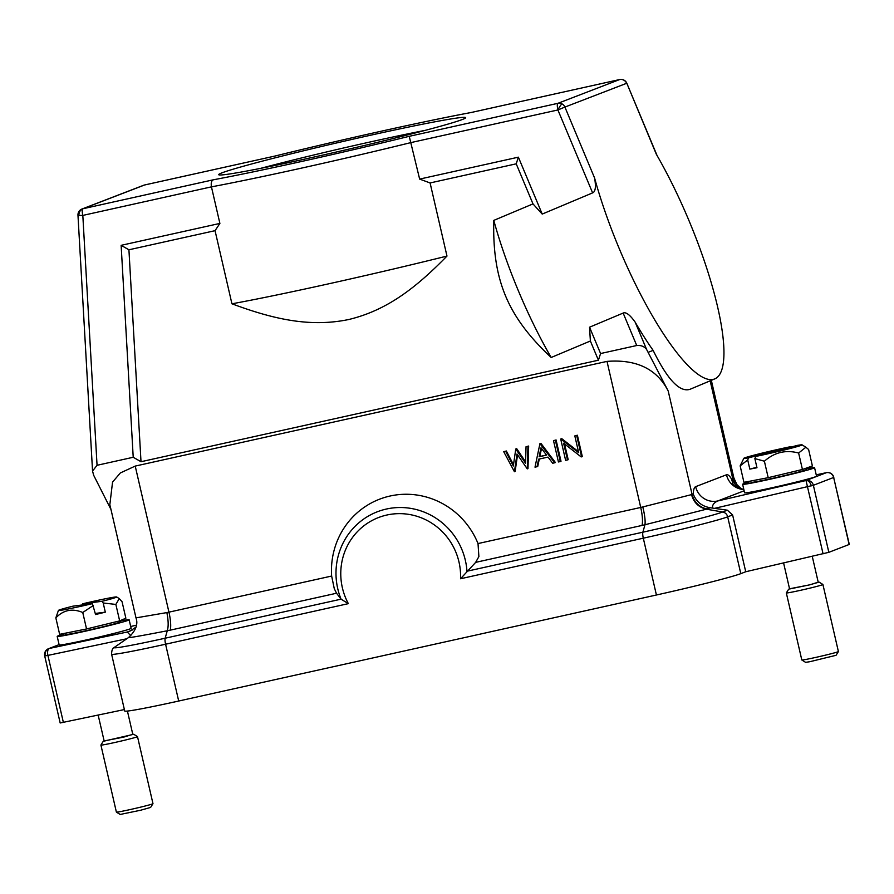 <?xml version="1.0" encoding="UTF-8"?>
<svg xmlns="http://www.w3.org/2000/svg" width="894" height="894" viewBox="0 0 894 894"><rect width="100%" height="100%" fill="white"/><g stroke="black" fill="none" stroke-linecap="round" stroke-linejoin="round"><path stroke-width="1.34" d="M124.378 709.568L60.177 722.978L44.7 655.939L47.907 655.403A6.258 3.006 -101.9 0 1 49.394 648.441A6.258 6.079 -111.1 0 0 48.544 648.698A6.258 6.258 0 0 0 44.7 655.939M826.592 472.647A6.258 3.006 78.1 0 0 826.436 472.669A6.258 3.006 78.1 0 0 826.324 472.702A6.258 6.079 68.9 0 1 833.655 477.474L849.3 544.424L828.839 552.324L745.73 571.747L740.802 573.646A71.967 2.492 167 0 1 656.419 595.002L178.699 701.03A71.967 2.492 167 0 1 124.713 711.009L111.594 654.184A71.967 2.492 -13 0 0 165.58 644.216L348.358 603.651L341.061 599.17L336.546 593.236L334.278 588.654L331.64 576.049A78.225 75.934 68.9 0 1 390.108 496.014A78.225 75.934 68.9 0 1 478.022 543.563L478.882 556.571L475.664 562.36L460.533 578.753A61.474 59.674 -111.1 0 0 386.856 515.022A61.474 59.674 -111.1 0 0 348.358 603.651M135.81 627.264L129.731 631.265A18.774 18.226 68.9 0 1 127.205 632.024L130.803 635.668M136.771 617.743L166.865 612.591C168.452 620.659 168.586 626.716 167.256 630.773C138.95 636.249 126.3 638.417 129.317 637.277M460.533 578.753L643.3 538.188A71.967 2.492 -13 0 0 727.682 516.833A6.258 6.079 -111.1 0 0 722.643 511.994A68.033 2.358 167 0 1 642.875 532.187L466.97 571.232A67.285 65.318 -111.1 0 0 465.361 560.382A67.285 65.318 -111.1 0 0 386.376 509.044A67.285 65.318 -111.1 0 0 337.753 588.71A67.285 65.318 -111.1 0 0 341.061 599.17L165.155 638.215A68.033 2.358 167 0 1 114.32 647.39L128.479 637.59C135.765 630.795 138.279 624.258 136.022 618L110.141 505.859M166.865 612.591L168.944 612.155L135.218 466.087L120.366 472.937L112.555 482.101L109.839 504.674M740.802 573.646L727.682 516.833L732.611 514.933L727.347 510.183L722.643 511.994L706.416 509.2L644.976 524.744L642.875 532.187A6.258 1.486 77.5 0 0 643.3 538.188L656.419 595.002M135.218 466.087L607.004 361.388L640.73 507.457L691.531 494.617C693.722 502.529 698.683 507.39 706.416 509.2L710.272 507.758L714.485 508.362L813.361 485.286A6.258 6.079 -111.1 0 0 806.019 480.514L823.083 553.822M727.347 510.183L714.485 508.362M743.83 489.51A18.774 18.226 -111.1 0 1 726.476 474.781L695.655 486.649A18.774 18.226 68.9 0 0 717.681 500.975C713.77 502.853 712.082 505.222 712.619 508.094M814.568 467.674L816.546 476.2A36.922 1.285 167 0 1 815.574 476.737A36.922 1.285 167 0 1 776.54 486.738A36.922 1.285 167 0 1 744.59 492.817L742.623 484.28A36.922 1.285 -13 0 0 774.573 478.212A36.922 1.285 -13 0 0 813.607 468.21A36.922 1.285 -13 0 0 814.568 467.674A36.922 1.285 -13 0 0 806.254 468.758M733.147 484.537L731.627 479.229L733.862 477.899L711.333 380.33M648.541 352.169L653.145 350.392A156.45 37.57 -112.8 0 1 635.176 322.153C629.957 314.833 625.945 311.794 623.152 313.068L589.548 327.204L600.578 353.543L636.729 345.52C641.11 345.151 644.406 346.47 646.619 349.498L668.209 391.036C656.945 369.021 636.539 359.131 607.004 361.388M419.644 179.091L409.24 136.324A172.095 5.967 -13 0 1 213.398 179.783C211.498 180.577 210.839 182.935 211.442 186.857L219.89 223.422L215.052 230.674L231.937 303.804C273.866 319.382 310.106 327.45 348.604 319.549C387.068 310.352 416.146 287.644 446.978 256.075L430.092 182.946L419.644 179.091L518.386 157.165L542.211 214.079L592.61 192.88C595.46 191.763 596.13 186.801 594.588 177.995A156.45 37.57 67.2 0 0 714.552 378.978A156.45 37.57 67.2 0 0 714.809 378.877L689.967 389.315C679.731 392.578 667.449 379.604 653.145 350.392M710.272 507.758C701.958 506.362 696.281 501.78 693.23 494.013C693.431 489.722 694.236 487.264 695.655 486.649M691.531 494.617L692.09 494.449L668.209 391.036M578.463 451.693L561.801 438.686L560.706 439.043L565.623 460.365L568.193 459.684L564.561 443.938M567.489 459.952L563.622 443.212L581.178 456.923L582.307 456.555L577.379 435.222L574.82 435.903L578.697 452.699L560.706 439.043M560.303 461.55L561.007 461.282L556.079 439.949L553.509 440.641L558.437 461.963L560.303 461.55L555.375 440.228L553.509 440.641M539.294 459.024L537.741 466.444L537.037 466.713L538.624 459.181L548.033 457.091L552.682 463.237L554.705 462.79L539.931 443.647L535.003 467.171L537.037 466.713M539.931 443.647L540.904 443.323L555.409 462.522L554.705 462.79M517.537 454.822L515.134 471.462L514.43 471.73L516.989 454.018L527.27 468.881L527.952 446.307L526.041 446.732L525.549 463.17L515.76 449.012L513.324 465.998L505.646 451.258L503.713 451.682L514.43 471.73M526.041 446.732L528.656 446.039L527.974 468.612L527.27 468.881M515.76 449.012L516.732 448.687L525.583 461.919M503.713 451.682L506.35 450.989L513.502 464.735M110.979 509.502L93.68 475.306L92.54 471.06L97.055 465.293L133.217 457.27L121.137 245.336L219.89 223.422M121.137 245.336L128.926 249.784L141.006 461.717L133.217 457.27M141.006 461.717L598.41 360.204L590.375 341.005L551.173 357.488A156.45 37.57 -112.8 0 1 493.79 220.393L532.992 203.899L516.218 163.825L430.092 182.946M600.578 353.543L598.41 360.204M215.052 230.674L128.926 249.784M493.79 220.393C492.292 280.079 507.68 316.778 551.173 357.488M446.978 256.075A178.353 6.18 167 0 1 330.333 283.454A178.353 6.18 167 0 1 231.937 303.804M516.218 163.825L518.386 157.165M532.992 203.899L542.211 214.079M714.809 378.877A156.45 37.57 67.2 0 0 656.319 154.226L626.806 83.231L657.045 155.478M589.548 327.204L590.375 341.005M626.817 83.243A6.258 6.258 0 0 0 619.687 79.544A6.258 1.486 77.5 0 0 619.631 79.555A6.258 6.079 68.9 0 1 626.638 83.298L564.907 107.068A6.258 6.079 -111.1 0 0 557.901 103.324A6.258 1.486 77.5 0 0 557.901 109.962A6.258 0.995 -61.9 0 1 562.047 103.905M97.055 465.293L82.818 215.409A6.258 1.486 -102.5 0 1 82.594 208.95A6.258 5.308 93.7 0 0 78.918 215.409L82.818 215.409L211.442 186.857A178.353 6.18 -13 0 0 303.602 167.659A178.353 6.18 -13 0 0 411.195 142.526L557.901 109.962L564.907 107.068L594.588 177.995M82.594 208.95A6.258 1.486 -102.5 0 1 82.818 208.771A6.258 6.079 -111.1 0 0 81.969 209.028L81.969 209.028A6.258 6.258 0 0 0 77.968 215.219L78.918 215.409M471.205 112.499L619.631 79.555L557.901 103.324L409.24 136.324M275.095 156.025L275.128 156.014C341.296 139.654 425.343 121.003 471.149 112.51M370.597 135.229A126.725 4.392 167 0 1 465.629 117.829A126.725 4.392 167 0 1 313.772 157.109A126.725 4.392 167 0 1 218.818 174.811A126.725 4.392 167 0 1 370.597 135.229M213.398 179.783L82.818 208.771L144.549 185.002A6.258 1.486 -102.5 0 1 144.593 184.98L144.593 184.98A6.258 1.486 -102.5 0 1 144.649 184.98M260.612 168.363A120.466 4.179 167 0 1 370.597 141.867A120.466 4.179 167 0 1 425.231 130.356M561.801 438.686L561.097 438.954M577.379 435.222L574.82 435.903M581.603 456.823L576.675 435.49M556.079 439.949L555.375 440.228M540.904 443.323L540.199 443.592M539.127 456.767L541.004 447.782L546.547 455.113L539.127 456.767L539.831 456.499L541.507 448.453M546.469 455.024L539.831 456.499M506.35 450.989L505.646 451.258M516.732 448.687L516.028 448.956M528.656 446.039L527.952 446.307M833.119 475.988A6.258 4.034 -39.4 0 0 832.571 474.837A6.258 6.258 0 0 1 833.823 477.385M732.611 514.933L745.73 571.747M129.149 619.788L131.116 628.326A36.922 1.285 167 0 1 130.155 628.862A36.922 1.285 167 0 1 91.121 638.864A36.922 1.285 167 0 1 59.172 644.932L57.194 636.405A36.922 1.285 -13 0 0 89.154 630.337A36.922 1.285 -13 0 0 128.188 620.324A36.922 1.285 -13 0 0 129.149 619.788A36.922 1.285 -13 0 0 120.835 620.883M65.15 633.734A36.922 1.285 -13 0 0 58.166 635.869A36.922 1.285 -13 0 0 57.194 636.405M120.969 620.324L120.612 621.777A28.161 0.972 167 0 1 102.497 626.895A28.161 0.972 167 0 1 65.743 634.449L64.804 633.31M86.55 628.963L59.641 634.338L55.841 617.877C63.418 609.931 72.392 608.144 82.751 612.502L86.55 628.963L119.662 620.894L125.864 618.201L122.065 601.74L119.248 598.6L115.862 604.433L103.201 603.003L105.313 612.166L95.557 614.536L92.406 603.651L72.939 606.166A29.882 1.039 -13 0 0 58.434 610.401A29.882 1.039 -13 0 0 92.406 603.651M95.312 613.452L105.313 612.166M82.483 605.685L82.695 603.796L102.151 601.271L103.201 603.003M115.862 604.433L119.662 620.894M93.445 605.383L82.751 612.502M102.151 601.271A29.882 1.039 -13 0 0 116.633 596.969A29.882 1.039 -13 0 0 82.695 603.796M58.434 610.401L55.841 617.877M750.569 481.609A36.922 1.285 -13 0 0 743.584 483.743A36.922 1.285 -13 0 0 742.623 484.28M806.422 468.076L806.03 469.663A28.161 0.972 167 0 1 788.653 474.591A28.161 0.972 167 0 1 758.704 481.251A28.161 0.972 167 0 1 751.161 482.324L750.189 481.14M755.765 456.421A29.882 1.039 -13 0 0 786.698 449.369A29.882 1.039 -13 0 0 802.063 444.843A29.882 1.039 -13 0 0 797.314 445.402L755.765 456.421L754.86 458.588L764.392 461.215C774.428 452.33 785.837 449.604 798.621 453.023L805.885 447.235L808.601 449.492L812.4 465.953L802.432 469.484L768.203 477.675L743.942 482.335L740.143 465.875L747.708 459.952L748.624 457.795L790.642 447.168M756.86 467.249L749.831 469.115L747.708 459.952M754.86 458.588L756.972 467.741L749.831 469.115M764.392 461.215L768.203 477.675M798.621 453.023L802.432 469.484M790.162 446.776A29.882 1.039 -13 0 0 760.146 453.604A29.882 1.039 -13 0 0 743.864 458.287L740.143 465.875M743.864 458.287A29.882 1.039 -13 0 0 748.624 457.795M127.417 711.065L132.826 734.488L104.173 741.104L98.161 715.099M104.129 740.925L123.674 737.125L132.793 734.309M103.257 741.294L100.91 745.037A18.774 0.648 -13 0 0 100.91 745.06A18.774 0.648 -13 0 0 125.417 740.031A18.774 0.648 -13 0 0 137.497 736.611A18.774 0.648 -13 0 0 137.475 736.6L133.731 734.253M137.497 736.611L152.975 803.65A18.774 0.648 167 0 1 152.963 803.672A18.774 0.648 167 0 1 140.894 807.07A18.774 0.648 167 0 1 116.399 812.121A18.774 0.648 167 0 1 116.388 812.098L100.91 745.06M152.963 803.672L150.617 807.427L140.559 810.255L120.154 814.456L116.399 812.121M812.244 556.336L818.256 582.363L809.293 584.922L789.592 588.978L783.591 562.974M789.547 588.8L809.875 584.81L818.211 582.184M788.676 589.168L786.34 592.912A18.774 0.648 -13 0 0 786.329 592.946A18.774 0.648 -13 0 0 791.369 592.23A18.774 0.648 -13 0 0 811.473 587.76A18.774 0.648 -13 0 0 822.916 584.497A18.774 0.648 -13 0 0 822.905 584.475L819.15 582.139M822.916 584.497L838.393 651.525A18.774 0.648 167 0 1 838.393 651.558A18.774 0.648 167 0 1 826.659 654.866A18.774 0.648 167 0 1 806.835 659.269A18.774 0.648 167 0 1 801.829 659.995A18.774 0.648 167 0 1 801.806 659.973L786.329 592.946M838.393 651.558L836.046 655.302L809.752 661.728L805.572 662.331L801.829 659.995M132.077 630.147L127.205 632.024L49.394 648.441L59.116 644.697M178.699 701.03L165.58 644.216A6.258 1.486 -102.5 0 1 165.155 638.215L167.256 630.773L170.218 630.158A18.774 4.459 77.5 0 0 168.944 612.155L331.64 576.049M170.218 630.158L336.546 593.236M744.121 490.795L717.681 500.975L806.019 480.514A6.258 3.911 75.4 0 1 811.283 485.889M806.019 480.514L826.324 472.702L816.222 474.826L826.436 472.669A6.258 6.258 0 0 1 832.56 474.815M710.16 380.833L732.778 478.782A18.774 18.226 -111.1 0 0 737.818 487.968M733.203 478.581L739.137 488.515M726.476 474.781C727.928 474.301 729.638 475.776 731.627 479.229M693.23 494.013L692.09 494.449A18.774 18.226 68.9 0 0 707.199 508.943M478.022 543.563L640.73 507.457A18.774 4.459 -102.5 0 1 642.004 525.448L644.976 524.744C645.468 520.878 644.742 514.944 642.808 506.954M475.664 562.36L642.004 525.448M592.61 192.88L557.901 109.962M275.106 156.014L144.593 184.98A6.258 6.258 0 0 0 143.699 185.248A6.258 6.079 68.9 0 1 144.549 185.002L275.128 156.014A172.095 5.967 -13 0 1 470.97 112.555M646.619 349.498L635.176 322.153M636.729 345.52L623.152 313.068M828.839 552.324L813.361 485.286L833.655 477.474L849.132 544.513M114.32 647.39L114.32 647.39C112.61 647.915 111.694 650.184 111.594 654.184M63.385 722.43L47.907 655.403L126.769 638.763M136.268 625.208L130.703 626.493L136.268 625.197M49.394 648.441A6.258 5.722 81.5 0 0 45.236 655.905M741.685 489.208L736.924 484.637L733.862 477.91M743.819 489.465L736.578 487.331L733.493 485.286M77.968 215.219L92.518 470.523M143.699 185.248L81.969 209.028M471.082 112.521L619.687 79.544M59.093 644.63L48.544 648.698M116.633 596.969L119.248 598.6M802.063 444.843L805.885 447.235"/></g></svg>
